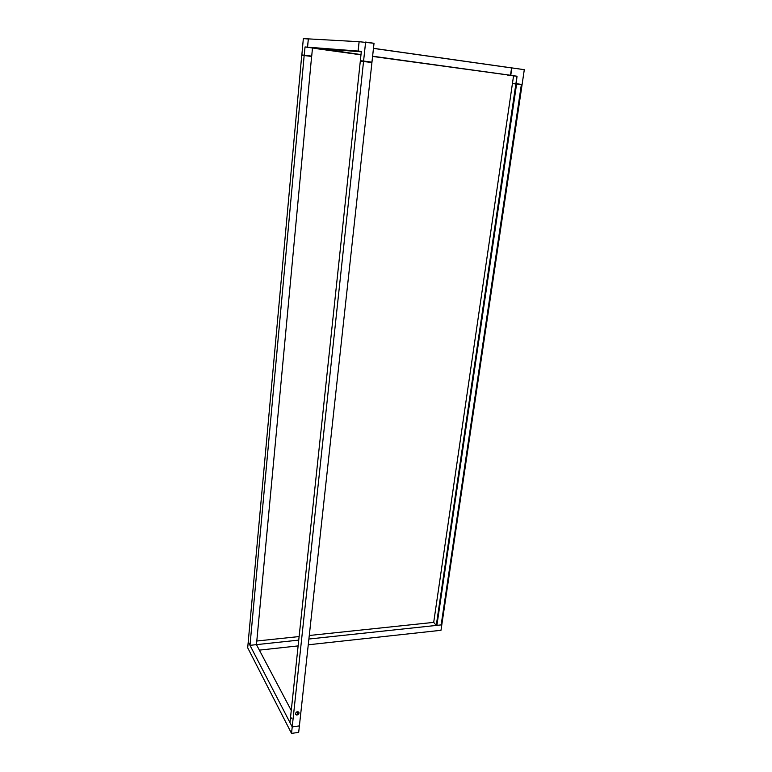 <?xml version="1.0" encoding="UTF-8"?>
<svg xmlns="http://www.w3.org/2000/svg" width="772" height="772" viewBox="0 0 772 772"><rect width="100%" height="100%" fill="white"/><g stroke="black" fill="none" stroke-linecap="round" stroke-linejoin="round"><path stroke-width="1.16" d="M303.357 38.61L308.337 38.967L307.488 47.15L314.986 48.182L305.027 46.957L307.488 47.15L305.027 46.957L304.274 55.15L311.714 56.153L301.852 54.908L311.714 56.153L312.477 47.989L319.888 49.012L307.488 47.15L308.337 38.976L303.338 38.619L308.337 38.889L303.367 38.6L308.337 38.889L303.348 38.61L301.852 54.908L303.338 38.619L301.852 54.908M312.477 47.989L311.714 56.153L304.274 55.15L305.027 46.957L312.477 47.989M313.432 47.835L314.088 47.912L313.432 47.825M359.202 51.415L359.955 51.502L359.202 51.415M315.072 48.192L361.296 51.83L307.574 47.16L361.344 51.319L360.35 60.718L363.583 61.036L365.619 42.074L374.015 43.28L359.134 41.707L358.14 51.077L361.325 51.512L307.574 47.16L308.346 38.88L359.096 41.707L358.102 51.077L359.096 41.707L308.346 38.88L307.574 47.16L315.072 48.192M371.361 62.098L363.583 61.036L371.959 62.165L371.361 62.098L371.959 62.165L374.024 43.29L365.61 42.064L363.583 61.036L360.958 60.795L360.35 60.718L361.344 51.319L358.14 51.077L359.134 41.707L374.015 43.271L371.95 62.165L374.024 43.28L371.959 62.156L371.361 62.107L371.959 62.165L374.024 43.29L371.969 62.165L360.958 60.785L371.361 62.098M371.969 62.165L374.024 43.28M301.746 55.217L311.608 56.462L256.458 644.639L311.608 56.462L304.168 55.459L249.993 645.334L256.458 644.639L249.993 645.334L248.227 641.928L249.993 645.334L304.168 55.459L301.746 55.217L248.227 641.928L301.746 55.217M291.642 717.97L291.855 718.722L291.642 717.97M298.59 713.347L296.815 714.582L295.464 714.148C296.94 714.949 298.05 714.476 298.793 712.701L299.025 713.135C298.079 715.084 296.911 715.47 295.522 714.303L295.425 713.627L296.371 714.988L297.751 714.795L298.957 712.527L298.079 711.774L296.699 711.958L295.425 713.627C296.361 711.678 297.529 711.282 298.918 712.45L298.745 712.18M360.312 61.084L371.93 62.551L299.391 725.892L292.221 726.915L299.391 725.892L371.93 62.551L363.544 61.413L292.221 726.915L289.973 722.573L292.221 726.915L363.544 61.413L360.312 61.084L289.973 722.573L360.312 61.084M297.751 711.726L297.461 714.389L297.751 711.726M511.518 68.428L510.755 75.366L507.329 75.029L516.999 76.225L515.908 83.646L512.473 83.26L513.544 75.888L516.999 76.225L507.329 75.029L513.544 75.888L512.473 83.26L515.918 83.646L517.008 76.216L516.256 83.704L514.963 83.559L515.715 83.656L514.963 83.559L516.265 83.704L517.008 76.216L515.918 83.646L517.008 76.216L510.755 75.366L511.855 67.917L524.294 69.683L511.585 67.878L510.765 75.357L511.846 67.917L524.304 69.673L511.836 67.897L524.304 69.663L522.094 84.476L520.897 84.331L522.104 84.476L512.473 83.26L522.104 84.476L524.304 69.673L522.094 84.476L524.304 69.673L511.846 67.907L511.518 68.428L511.855 67.917M515.918 83.637L517.018 76.216L515.918 83.646L522.104 84.486L515.928 83.646L522.104 84.476L524.294 69.673L522.104 84.476L515.928 83.646L517.018 76.216L510.765 75.347L517.018 76.216L515.918 83.637L517.008 76.216L510.755 75.366L510.591 74.797M524.294 69.673L522.104 84.486L524.304 69.673L511.846 67.907M511.199 67.83L373.484 48.318L511.199 67.83M510.524 75.26L372.615 56.211L510.524 75.26L511.585 67.936L510.504 75.309L372.596 56.433L510.524 75.26M360.997 54.609L320.226 48.597L360.997 54.609M373.474 48.395L511.585 67.936L373.474 48.395M360.978 54.822L317.678 48.829L360.978 54.822M372.606 56.288L510.485 75.328M522.065 84.775L441.796 624.837L441.159 624.905L521.351 84.679L522.065 84.775L521.351 84.679L441.159 624.905L521.351 84.679L441.159 624.905L436.267 625.426L433.7 622.377L512.425 83.559L433.7 622.377L309.282 635.491L433.7 622.377L436.267 625.426L515.87 83.945L436.267 625.426L436.904 625.359L516.584 84.042L436.904 625.359L516.584 84.042L515.87 83.945L516.584 84.042L436.904 625.359L441.796 624.837L522.065 84.775M512.425 83.559L515.87 83.945L512.425 83.559M298.687 732.358L299.391 725.892L292.221 726.915L248.227 641.928L292.221 726.915L291.526 733.4L247.696 647.785L248.227 641.928L247.696 647.785L291.526 733.4L298.687 732.358L299.391 725.892L292.221 726.915L291.526 733.4L298.687 732.358M291.256 710.491L256.458 644.639L291.256 710.491M441.796 624.837L308.897 639.033L441.796 624.837L440.986 630.299L308.26 644.794L440.986 630.299L441.796 624.837M298.735 640.123L256.458 644.639L298.735 640.123M256.796 641.021L299.111 636.562L256.796 641.021M259.363 650.13L298.127 645.903L259.363 650.13M516.584 84.042L521.351 84.679L516.584 84.042M510.765 75.357L517.008 76.216M522.094 84.476L515.918 83.646M320.168 49.041L360.987 54.687"/></g></svg>
